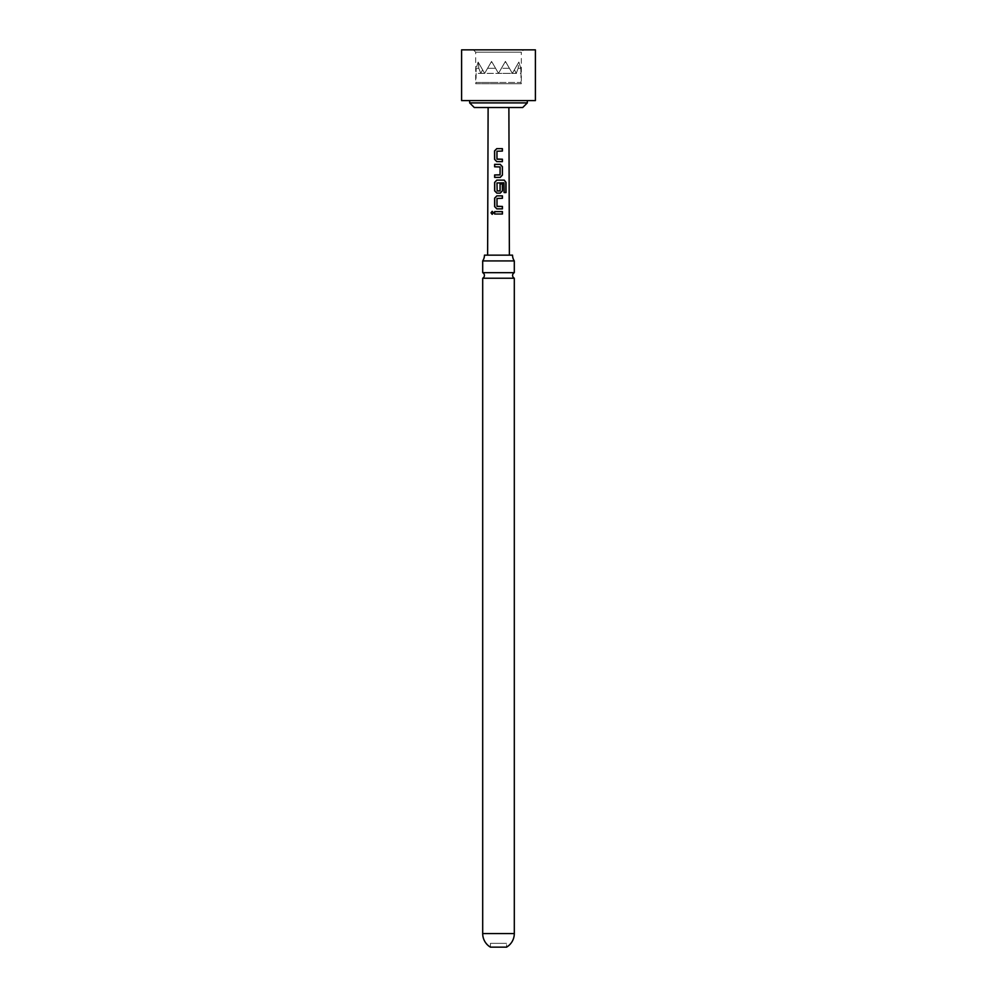 <?xml version="1.0" encoding="UTF-8"?>
<svg xmlns="http://www.w3.org/2000/svg" width="997" height="997" viewBox="0 0 997 997"><rect width="100%" height="100%" fill="white"/><g stroke="black" fill="none" stroke-linecap="round" stroke-linejoin="round"><path stroke-width="0.75" stroke-dasharray="4.99 3.74" d="M492.231 211.327L493.54 212.822L492.219 214.33M482.698 272.667L514.302 272.667M473.363 49.85L475.669 52.156L475.669 83.748L498.5 83.748L475.669 83.748L476.005 82.452L498.5 82.452L476.005 82.452L476.205 68.307L476.005 73.367L484.654 73.367L478.136 62.063L484.654 73.367L498.5 73.367L491.583 61.378L484.654 73.367L478.136 62.063L476.205 68.307L478.834 68.307L478.41 62.549L478.834 68.307L476.205 68.307L478.136 62.063L484.654 73.367L491.583 61.378L484.654 73.367L491.583 61.378L498.5 73.367L505.417 61.378L498.5 73.367L501.429 68.307L498.5 73.367L491.97 62.063L498.5 73.367L491.97 62.063L498.5 73.367L505.417 61.378L512.346 73.367L509.417 68.307L512.346 73.367L518.864 62.063L520.795 68.307L520.995 73.367L520.795 68.307L518.166 68.307L516.222 73.367L514.402 69.802L516.222 73.367L518.166 68.307L520.795 68.307L518.864 62.063L512.346 73.367L514.402 69.802L512.346 73.367L506.09 62.549L509.417 68.307L501.429 68.307L509.417 68.307L506.09 62.549L512.346 73.367L505.417 61.378L512.346 73.367L518.864 62.063L518.166 68.307L518.59 62.549L512.346 73.367L505.417 61.378L498.5 73.367L520.995 73.367L520.995 82.452L498.5 82.452L520.995 82.452L521.331 83.748L498.5 83.748L521.331 83.748L521.331 52.156L475.669 52.156L521.331 52.156L523.637 49.85L473.363 49.85L523.637 49.85M490.424 943.349L490.424 947.15L506.576 947.15L506.576 943.349L490.424 943.349L506.576 943.349M514.302 278.225L482.698 278.225M514.302 260.915L482.698 260.915M484.455 255.145L512.545 255.145M535.401 100.597L461.599 100.597M469.662 102.903L527.338 102.903M474.285 107.514L522.715 107.514M498.5 255.145L509.38 255.145L498.5 255.145M535.401 49.85L461.599 49.85M498.5 100.597L469.662 100.597L498.5 100.597M501.429 68.307L505.03 62.063L501.429 68.307M491.97 62.063L490.91 62.549L491.97 62.063M487.583 68.307L495.571 68.307L487.583 68.307M505.03 62.063L506.09 62.549L505.03 62.063M480.778 73.367L482.598 69.802L480.778 73.367L478.834 68.307L480.778 73.367L516.222 73.367L498.5 73.367L491.583 61.378L498.5 73.367L480.778 73.367M502.426 214.031L494.637 214.031M502.426 208.859L496.83 208.859M502.413 198.291L496.992 198.453L497.179 206.441M506.027 192.558L503.983 192.558L503.959 182.812M500.207 193.119L496.842 193.119M500.045 183.909L499.896 190.963M503.846 182.812L496.98 182.974L497.167 190.963M494.637 177.379L500.245 177.379M499.883 174.949L500.083 166.96L494.624 166.798M496.83 161.626L502.401 161.639M502.401 151.07L496.992 151.232L496.955 159.046M514.302 933.566L482.698 933.566"/><path stroke-width="1.5" d="M491.01 212.835L492.169 211.327L493.428 212.822L492.144 214.33L491.01 212.835M492.219 214.33L491.172 212.835L492.231 211.327M498.5 272.667L482.698 272.667A3.116 3.116 0 0 1 482.698 278.225L514.302 278.225A3.116 3.116 0 0 1 514.302 272.667L498.5 272.667M514.302 933.566A15.802 15.802 0 0 1 506.576 947.15L490.424 947.15A15.802 15.802 0 0 1 482.698 933.566L514.302 933.566L514.302 278.225M484.455 255.145A10.381 10.381 0 0 1 482.698 260.915L514.302 260.915A10.381 10.381 0 0 1 512.545 255.145L484.455 255.145M527.338 102.903L469.662 102.903L474.285 107.514L522.715 107.514L527.338 102.903L527.338 100.597M498.5 148.64L502.401 148.64L502.401 151.07L496.955 151.22L496.955 159.046L502.413 159.221L502.401 161.639L496.793 161.626L494.599 159.37L494.549 150.908L496.78 148.64L498.5 148.64M498.5 164.368L500.245 164.368L502.401 166.636L502.401 175.111L500.245 177.379L494.637 177.379L494.637 174.949L500.083 174.787L500.083 166.96L494.624 166.798L494.624 164.368L498.5 164.368M498.5 180.121L504.245 180.121L506.015 182.389L506.027 192.558L504.108 192.558L503.959 182.812L496.98 182.974L497.142 190.963L500.083 190.801L500.083 183.909L502.413 183.922L502.413 190.863L500.245 193.119L496.842 193.119L494.637 190.863L494.637 182.389L496.818 180.121L498.5 180.121M498.5 195.861L502.413 195.861L502.413 198.291L496.992 198.453L496.992 206.279L502.426 206.441L502.426 208.859L496.83 208.859L494.637 206.603L494.637 198.129L496.83 195.861L498.5 195.861M498.5 211.613L502.426 211.613L502.426 214.031L494.637 214.031L494.637 211.613L498.5 211.613M498.5 100.597L535.401 100.597L535.401 49.85L461.599 49.85L461.599 100.597L498.5 100.597M494.724 214.031L494.637 211.613M494.724 211.613L502.426 211.613M502.338 211.613L502.338 214.031M496.867 208.859L494.637 206.603M497.142 206.441L502.426 206.441M502.338 206.441L502.338 208.859M494.724 206.603L494.724 198.129L496.867 195.861L502.413 195.861M502.326 195.861L502.326 198.291M496.867 193.119L494.724 190.863L494.711 182.389L496.855 180.121L504.121 180.121L506.015 182.389M505.853 182.389L505.865 192.558M500.045 183.909L502.326 183.922L502.413 190.863M502.326 190.863L500.207 193.119M497.142 190.963L499.921 190.963M494.711 166.798L494.699 164.368L500.207 164.368L502.314 166.636L502.401 175.111M502.314 175.111L500.207 177.379M494.711 177.379L494.711 174.961L499.921 174.949M496.83 161.626L494.599 159.37M497.154 159.208L502.413 159.221M502.326 159.221L502.326 161.639M494.686 159.37L494.637 150.908L496.818 148.64L502.401 148.64M502.314 148.653L502.314 151.07M514.302 272.667L514.302 260.915M508.881 107.514L509.38 255.145M488.119 107.514L487.62 255.145M469.662 100.597L469.662 102.903M482.698 272.667L482.698 260.915M482.698 933.566L482.698 278.225"/></g></svg>
